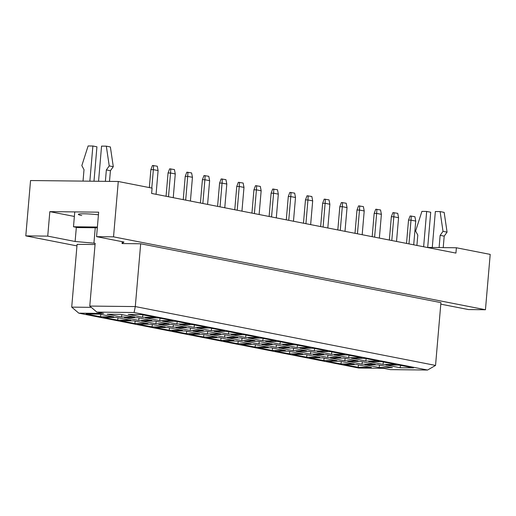 <?xml version="1.0" encoding="UTF-8"?>
<svg xmlns="http://www.w3.org/2000/svg" width="516" height="516" viewBox="0 0 516 516"><rect width="100%" height="100%" fill="white"/><g stroke="black" fill="none" stroke-linecap="round" stroke-linejoin="round"><path stroke-width="0.77" d="M440.793 304.163L468.489 309.561L485.453 309.742L490.2 254.394L456.389 247.77L455.931 253.092L151.633 193.442L152.085 188.121L118.274 181.49L30.547 180.535L25.8 235.883L76.955 245.906M96.563 236.657L98.659 212.173L49.833 211.637L47.73 236.122L75.117 241.488L95.157 243.275L89.778 306.072L135.295 306.569L435.543 365.425L440.922 302.628L140.681 243.771L122.06 243.565L123.95 242.023L96.563 236.657L113.533 236.844L485.453 309.742M118.274 181.49L113.533 236.844M47.73 236.122L25.8 235.883M456.389 247.77L427.151 247.448M91.261 307.343L71.711 307.13L77.09 244.326L95.054 244.526M140.681 243.771L135.295 306.569L134.083 312.509L96.84 312.103L103.6 313.431L78.774 313.154L358.73 368.031L383.562 368.308L390.322 369.63L427.564 370.037L134.083 312.509M122.221 241.681L122.06 243.565M95.247 227.762L93.918 243.262M141.519 314.586L155.787 317.385L142.461 317.237L128.194 314.444L141.519 314.586M120.492 314.36L134.76 317.153L121.441 317.011L107.167 314.212L120.492 314.36M99.472 314.128L113.739 316.927L100.414 316.779L86.146 313.98L99.472 314.128M158.696 317.953L172.963 320.752L159.638 320.604L145.37 317.811L158.696 317.953M137.669 317.727L151.936 320.52L138.617 320.378L124.343 317.579L137.669 317.727M116.648 317.495L130.916 320.294L117.59 320.146L103.323 317.346L116.648 317.495M175.866 321.32L190.14 324.119L176.814 323.971L162.546 321.178L175.866 321.32M154.845 321.094L169.113 323.887L155.793 323.745L141.519 320.946L154.845 321.094M133.825 320.862L148.092 323.661L134.766 323.513L120.499 320.713L133.825 320.862M193.042 324.687L207.316 327.486L193.99 327.338L179.723 324.545L193.042 324.687M172.022 324.461L186.289 327.254L172.963 327.112L158.696 324.312L172.022 324.461M151.001 324.229L165.268 327.028L151.943 326.88L137.675 324.08L151.001 324.229M210.218 328.053L224.492 330.853L211.167 330.704L196.899 327.912L210.218 328.053M189.198 327.828L203.465 330.621L190.14 330.479L175.872 327.679L189.198 327.828M168.177 327.596L182.445 330.395L169.119 330.246L154.852 327.447L168.177 327.596M227.395 331.42L241.669 334.22L228.343 334.071L214.076 331.278L227.395 331.42M206.374 331.195L220.642 333.987L207.316 333.846L193.049 331.046L206.374 331.195M185.354 330.962L199.621 333.762L186.295 333.613L172.028 330.814L185.354 330.962M244.571 334.787L258.845 337.587L245.519 337.438L231.245 334.645L244.571 334.787M223.551 334.562L237.818 337.354L224.492 337.212L210.225 334.413L223.551 334.562M202.53 334.329L216.797 337.129L203.472 336.98L189.204 334.181L202.53 334.329M261.747 338.154L276.021 340.953L262.696 340.805L248.422 338.012L261.747 338.154M240.727 337.928L254.994 340.721L241.669 340.579L227.401 337.78L240.727 337.928M219.706 337.696L233.974 340.495L220.648 340.347L206.381 337.548L219.706 337.696M278.924 341.521L293.191 344.32L279.872 344.172L265.598 341.379L278.924 341.521M257.903 341.295L272.171 344.088L258.845 343.946L244.578 341.147L257.903 341.295M236.883 341.063L251.15 343.862L237.824 343.714L223.557 340.915L236.883 341.063M296.1 344.888L310.368 347.687L297.048 347.539L282.774 344.746L296.1 344.888M275.08 344.662L289.347 347.455L276.021 347.313L261.754 344.514L275.08 344.662M254.059 344.43L268.326 347.229L255.001 347.081L240.733 344.282L254.059 344.43M313.276 348.255L327.544 351.054L314.225 350.906L299.951 348.113L313.276 348.255M292.256 348.029L306.523 350.822L293.198 350.68L278.93 347.881L292.256 348.029M271.235 347.797L285.503 350.596L272.177 350.448L257.91 347.649L271.235 347.797M330.453 351.622L344.72 354.421L331.395 354.273L317.127 351.48L330.453 351.622M309.432 351.396L323.7 354.189L310.374 354.047L296.107 351.248L309.432 351.396M288.412 351.164L302.679 353.963L289.353 353.815L275.086 351.015L288.412 351.164M347.629 354.989L361.897 357.788L348.571 357.64L334.303 354.847L347.629 354.989M326.609 354.763L340.876 357.556L327.55 357.414L313.283 354.615L326.609 354.763M305.588 354.531L319.856 357.33L306.53 357.182L292.262 354.382L305.588 354.531M364.806 358.356L379.073 361.155L365.747 361.007L351.48 358.214L364.806 358.356M343.785 358.13L358.052 360.923L344.727 360.781L330.459 357.981L343.785 358.13M322.764 357.898L337.032 360.697L323.706 360.549L309.439 357.749L322.764 357.898M381.982 361.722L396.249 364.522L382.924 364.373L368.656 361.581L381.982 361.722M360.961 361.497L375.229 364.29L361.903 364.148L347.636 361.348L360.961 361.497M339.941 361.264L354.208 364.057L340.882 363.915L326.615 361.116L339.941 361.264M399.158 365.089L413.426 367.889L400.1 367.74L385.833 364.947L399.158 365.089M378.138 364.864L392.405 367.656L379.079 367.515L364.812 364.715L378.138 364.864M357.117 364.631L371.385 367.424L358.059 367.282L343.791 364.483L357.117 364.631M76.336 227.33L75.117 241.488M49.833 211.637L74.368 216.449M98.433 214.804A15.016 1.355 -175.1 0 0 78.355 214.359A15.016 1.355 -175.1 0 0 81.728 215.52M358.543 364.909L358.059 367.282M379.563 365.141L379.079 367.515M400.584 365.373L400.1 367.74M341.366 361.542L340.882 363.915M362.387 361.774L361.903 364.148M383.414 362.006L382.924 364.373M324.19 358.175L323.706 360.549M345.21 358.407L344.727 360.781M366.237 358.639L365.747 361.007M307.014 354.808L306.53 357.182M328.034 355.04L327.55 357.414M349.061 355.272L348.571 357.64M289.837 351.441L289.353 353.815M310.858 351.673L310.374 354.047M331.885 351.906L331.395 354.273M272.661 348.074L272.177 350.448M293.681 348.306L293.198 350.68M314.708 348.539L314.225 350.906M255.485 344.707L255.001 347.081M276.505 344.94L276.021 347.313M297.532 345.172L297.048 347.539M238.308 341.34L237.824 343.714M259.329 341.573L258.845 343.946M280.356 341.805L279.872 344.172M221.132 337.974L220.648 340.347M242.152 338.206L241.669 340.579M263.179 338.438L262.696 340.805M203.955 334.607L203.472 336.98M224.976 334.839L224.492 337.212M246.003 335.071L245.519 337.438M186.779 331.24L186.295 333.613M207.806 331.472L207.316 333.846M228.827 331.704L228.343 334.071M169.603 327.873L169.119 330.246M190.63 328.105L190.14 330.479M211.65 328.337L211.167 330.704M152.426 324.506L151.943 326.88M173.453 324.738L172.963 327.112M194.474 324.97L193.99 327.338M135.25 321.139L134.766 323.513M156.277 321.371L155.793 323.745M177.298 321.603L176.814 323.971M118.074 317.772L117.59 320.146M139.101 318.004L138.617 320.378M160.121 318.237L159.638 320.604M100.897 314.405L100.414 316.779M121.924 314.637L121.441 317.011M142.945 314.87L142.461 317.237M71.711 307.13L78.774 313.154M427.564 370.037L435.543 365.425M89.778 306.072L96.84 312.103M408.969 243.887L411.007 220.145L408.524 220.113L406.524 243.404M408.524 220.113L410.091 215.972L414.903 216.701L415.741 221.074L413.703 244.816M415.741 221.074L411.007 220.145L411.252 215.985M391.792 240.52L393.831 216.778L391.347 216.746L389.354 240.037M391.347 216.746L392.915 212.605L397.726 213.334L398.565 217.707L396.527 241.449M398.565 217.707L393.831 216.778L394.076 212.618M374.616 237.154L376.654 213.411L374.171 213.379L372.178 236.67M374.171 213.379L375.738 209.238L380.55 209.967L381.388 214.34L379.35 238.082M381.388 214.34L376.654 213.411L376.899 209.251M340.27 230.42L342.302 206.677L339.818 206.645L337.825 229.936M339.818 206.645L341.386 202.504L346.197 203.233L347.036 207.606L344.998 231.349M347.036 207.606L342.302 206.677L342.547 202.517M305.917 223.686L307.949 199.944L305.466 199.918L303.473 223.202M305.466 199.918L307.033 195.77L311.845 196.499L312.683 200.872L310.645 224.615M312.683 200.872L307.949 199.944L308.194 195.783M271.564 216.952L273.596 193.21L271.113 193.184L269.12 216.468M271.113 193.184L272.68 189.037L277.492 189.765L278.33 194.139L276.299 217.881M278.33 194.139L273.596 193.21L273.841 189.05M357.446 233.787L359.478 210.044L356.995 210.012L355.002 233.303M356.995 210.012L358.562 205.871L363.374 206.6L364.212 210.973L362.174 234.715M364.212 210.973L359.478 210.044L359.723 205.884M323.093 227.053L325.125 203.31L322.642 203.278L320.649 226.569M322.642 203.278L324.209 199.137L329.021 199.866L329.859 204.239L327.821 227.982M329.859 204.239L325.125 203.31L325.37 199.15M288.741 220.319L290.772 196.577L288.289 196.551L286.296 219.835M288.289 196.551L289.857 192.404L294.668 193.132L295.507 197.505L293.475 221.248M295.507 197.505L290.772 196.577L291.018 192.416M254.388 213.585L256.42 189.843L253.936 189.817L251.943 213.102M253.936 189.817L255.504 185.67L260.316 186.399L261.154 190.772L259.122 214.514M261.154 190.772L256.42 189.843L256.665 185.683M432.266 247.506L435.349 211.534L440.109 211.586L443.012 231.329L440.142 235.348L444.199 236.141L443.218 247.622M440.142 235.348L439.097 247.577M443.012 231.329L447.069 232.129L444.199 236.141M440.109 211.586L444.166 212.386L447.069 232.129M416.909 245.442L417.799 235.103L415.619 231.033L421.901 211.392L426.661 211.444L430.718 212.237L427.7 247.454M426.661 211.444L423.63 246.758M97.389 227.034L73.485 226.769L77.542 227.569L97.324 227.782M73.485 226.769L74.756 211.915M98.55 181.277L101.562 146.112L106.322 146.163L109.231 165.9L106.354 169.919L110.418 170.712L109.502 181.393M106.354 169.919L105.38 181.348M109.231 165.9L113.288 166.7L110.418 170.712M106.322 146.163L110.379 146.957L113.288 166.7M83.031 181.11L84.011 169.674L81.831 165.604L88.113 145.964L92.874 146.015L96.931 146.808L93.983 181.226M92.874 146.015L89.861 181.18M237.212 210.218L239.243 186.476L236.76 186.45L234.767 209.735M236.76 186.45L238.328 182.303L243.139 183.032L243.978 187.405L241.946 211.147M243.978 187.405L239.243 186.476L239.489 182.316M202.859 203.485L204.891 179.742L202.407 179.716L200.414 203.007M202.407 179.716L203.975 175.569L208.786 176.298L209.625 180.671L207.593 204.413M209.625 180.671L204.891 179.742L205.136 175.582M168.506 196.751L170.538 173.008L168.055 172.983L166.062 196.274M168.055 172.983L169.629 168.835L174.434 169.564L175.272 173.937L173.241 197.68M175.272 173.937L170.538 173.008L170.783 168.848M220.035 206.851L222.067 183.109L219.584 183.083L217.591 206.374M219.584 183.083L221.151 178.936L225.963 179.665L226.801 184.038L224.77 207.78M226.801 184.038L222.067 183.109L222.312 178.949M185.683 200.118L187.714 176.375L185.231 176.349L183.238 199.64M185.231 176.349L186.805 172.202L191.61 172.931L192.449 177.304L190.417 201.047M192.449 177.304L187.714 176.375L187.959 172.215M151.788 188.063L153.362 169.641L150.878 169.616L149.343 187.579M150.878 169.616L152.452 165.468L157.257 166.197L158.096 170.57L156.064 194.313M158.096 170.57L153.362 169.641L153.607 165.481"/></g></svg>
